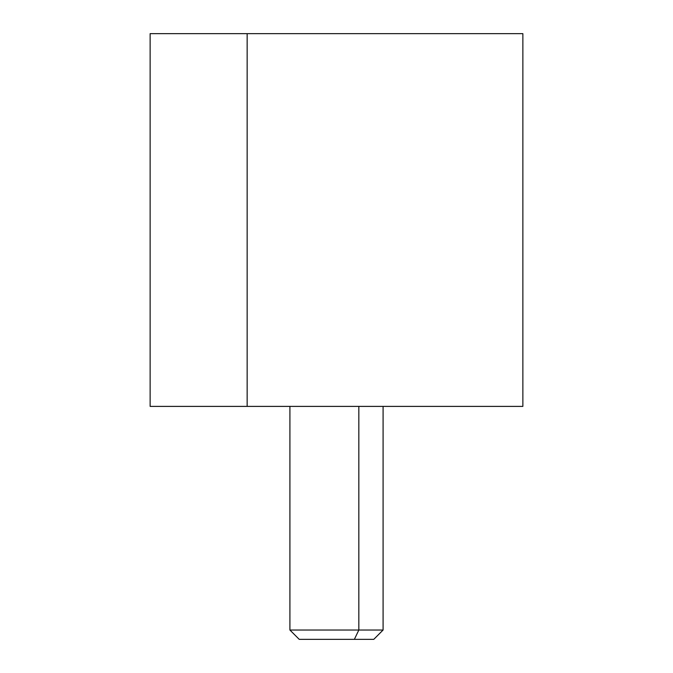 <?xml version="1.0" encoding="UTF-8"?>
<svg xmlns="http://www.w3.org/2000/svg" width="673" height="673" viewBox="0 0 673 673"><rect width="100%" height="100%" fill="white"/><g stroke="black" fill="none" stroke-linecap="round" stroke-linejoin="round"><path stroke-width="1.01" d="M150.129 33.65L247.151 33.65L247.151 406.391L150.129 406.391L150.129 33.65M425.849 33.65L247.151 33.65L522.871 33.65L522.871 406.391L247.151 406.391L247.151 33.65M247.151 406.391L425.849 406.391M318.632 639.35L354.368 639.35L358.835 630.029L354.368 639.35L373.776 639.35L383.088 630.029L358.835 630.029L358.835 406.399L499.576 406.399L173.424 406.399L358.835 406.399L358.835 630.029L289.912 630.029L383.088 630.029L383.088 406.399M358.835 406.399L314.165 406.399M354.368 639.35L299.224 639.35L289.912 630.029L289.912 406.399"/></g></svg>
